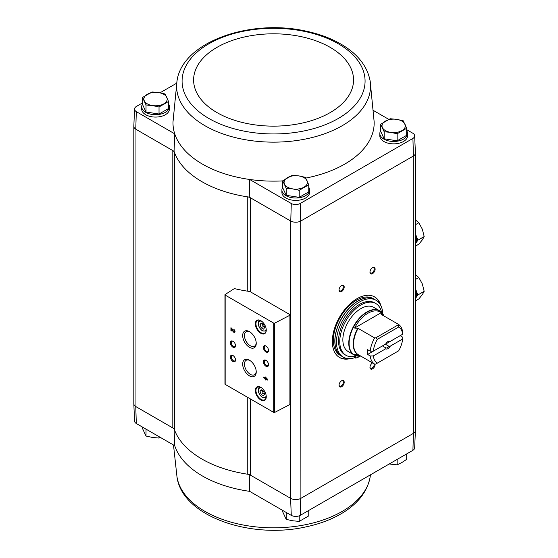 <?xml version="1.0" encoding="UTF-8"?>
<svg xmlns="http://www.w3.org/2000/svg" width="558" height="558" viewBox="0 0 558 558"><rect width="100%" height="100%" fill="white"/><g stroke="black" fill="none" stroke-linecap="round" stroke-linejoin="round"><path stroke-width="0.84" d="M412.913 450.313A6.557 3.787 0 0 0 414.664 447.83L415.403 430.581A7.296 4.213 180 0 1 413.443 433.343L412.913 450.313L300.204 515.383L300.72 498.427L413.262 433.447A7.289 4.206 0 0 0 415.396 430.476L415.396 153.269M250.403 291.848L250.403 197.762A5.831 3.369 0 0 0 247.759 196.89A101.326 58.499 0 0 0 249.266 197.114L290.592 220.968L290.592 498.322L291.283 515.383A6.557 3.787 0 0 0 300.204 515.383M291.283 515.383L249.642 491.34A100.586 58.074 180 0 1 174.745 445.716L174.061 428.663M247.759 291.199L247.759 196.89A101.326 58.499 0 0 1 174.396 152.285A5.831 3.369 0 0 0 172.813 150.59L174.061 151.309A101.326 58.499 0 0 0 174.396 152.285L174.396 429.639A5.831 3.369 0 0 0 172.813 427.944L135.775 406.566L136.305 423.529L174.745 445.716M290.592 220.968L290.767 221.073A7.296 4.213 0 0 0 300.72 221.073L300.901 498.322A7.289 4.206 0 0 1 290.592 498.322L250.403 475.123A5.831 3.369 0 0 0 247.759 474.244A101.326 58.499 0 0 1 174.396 429.639M249.266 474.467L249.642 491.34M168.551 103.948A13.852 7.993 180 0 1 169.395 106.697L169.395 109.075A13.852 7.993 180 0 1 155.542 117.075A13.852 7.993 180 0 1 141.697 109.075L141.697 106.697A13.852 7.993 180 0 1 142.534 103.948M142.534 102.902L136.305 106.501A6.557 3.787 0 0 0 134.562 108.984A6.557 3.787 0 0 0 136.305 111.649L174.745 133.843L174.061 151.309M176.984 81.203A96.973 55.988 0 0 0 205.009 125.752A96.973 55.988 0 0 0 314.621 136.884A96.973 55.988 0 0 0 370.177 81.203C367.534 66.883 358.536 54.963 343.177 45.442C332.526 38.886 320.055 34.094 305.777 31.081C250.061 18.505 181.908 41.983 176.984 81.203L173.029 121.63A100.586 58.074 0 0 0 174.745 133.843A100.586 58.074 0 0 0 249.642 179.467L249.266 197.114M176.684 83.191L160.007 92.816M282.739 180.897A100.586 58.074 0 0 1 249.642 179.467L291.283 203.503A6.557 3.787 0 0 0 300.204 203.503L412.913 138.433A6.557 3.787 0 0 0 414.664 135.768A6.557 3.787 0 0 0 412.913 133.285L406.684 129.686M388.8 119.363L373.49 110.526M291.283 203.503L290.767 221.073M136.305 111.649L135.775 129.205L172.813 150.59L172.813 427.944M380.668 124.239L380.668 131.283L384.155 138.796L397.163 140.811L406.684 135.315L406.684 128.263L397.163 133.767L390.656 132.365L384.155 131.751L380.668 124.239L390.188 118.742L396.696 119.356L403.204 120.758L406.684 128.263M282.739 180.785L282.739 187.83L286.219 195.342L299.228 197.351L308.755 191.854L308.755 184.81L299.228 190.306L292.727 188.904L286.219 188.297L282.739 180.785L292.259 175.289L298.76 175.896L305.268 177.298L308.755 184.81M142.534 97.462L142.534 104.506L146.022 112.012L159.03 114.027L168.551 108.531L168.551 101.486L159.03 106.983L152.522 105.581L146.022 104.967L142.534 97.462L152.062 91.958L158.563 92.572L165.07 93.974L168.551 101.486M133.822 403.546A7.296 4.213 0 0 0 133.822 403.797L134.562 421.046A6.557 3.787 0 0 0 136.305 423.529M290.767 498.427A7.296 4.213 0 0 0 300.72 498.427M133.822 403.797A7.296 4.213 0 0 0 135.775 406.566M133.822 126.485L133.822 403.692A7.289 4.206 0 0 0 135.957 406.663L135.957 129.31M300.901 220.968L413.262 156.094L413.443 433.343M289.93 314.628L250.981 292.141A5.831 3.369 0 0 0 248.945 291.374A101.758 58.75 0 0 1 234.674 288.66A0.732 0.418 0 0 0 234.06 288.793L225.139 294.512A0.732 0.418 0 0 0 225.167 295.091L273.713 323.117A0.732 0.418 0 0 0 274.71 323.131L289.902 315.235A0.732 0.418 0 0 0 289.93 314.628M350.257 358.613A34.987 20.2 -60 0 1 339.585 357.511A34.987 20.2 -60 0 1 339.585 317.111A34.987 20.2 -60 0 1 374.578 296.905A34.987 20.2 -60 0 1 380.863 305.603M372.542 273.643A3.648 2.106 -60 0 1 369.968 272.158A3.648 2.106 -60 0 1 372.542 267.694A3.648 2.106 -60 0 1 375.122 269.179A3.648 2.106 -60 0 1 372.542 273.643M375.102 364.053A3.648 2.106 -60 0 1 372.542 368.873A3.648 2.106 -60 0 1 369.968 367.387A3.648 2.106 -60 0 1 372.542 362.923A3.648 2.106 -60 0 1 372.563 362.909M341.622 386.729A3.648 2.106 -60 0 1 339.041 385.236A3.648 2.106 -60 0 1 341.622 380.772A3.648 2.106 -60 0 1 344.195 382.265A3.648 2.106 -60 0 1 341.622 386.729M341.622 291.499A3.648 2.106 -60 0 1 339.041 290.007A3.648 2.106 -60 0 1 341.622 285.55A3.648 2.106 -60 0 1 344.195 287.035A3.648 2.106 -60 0 1 341.622 291.499M308.755 187.272A13.852 7.993 180 0 1 309.592 190.02L309.592 192.398A13.852 7.993 180 0 1 295.747 200.399A13.852 7.993 180 0 1 281.895 192.398L281.895 190.02A13.852 7.993 180 0 1 282.739 187.272M406.684 130.732A13.852 7.993 180 0 1 407.528 133.481L407.528 135.859A13.852 7.993 180 0 1 393.676 143.852A13.852 7.993 180 0 1 379.831 135.859L379.831 133.481A13.852 7.993 180 0 1 380.668 130.732M305.714 178.093A100.586 58.074 0 0 0 374.132 121.63L370.177 81.203M134.562 108.984L133.822 126.234A7.296 4.213 0 0 0 135.775 129.205M414.664 135.768L415.403 153.018A7.296 4.213 180 0 1 413.443 155.989L413.262 156.094M412.913 138.433L413.443 155.989M300.72 221.073L300.204 203.503M265.162 376.866L265.162 377.961L263.683 377.103L263.683 377.773L265.162 378.631L265.162 379.726L265.741 380.061L265.741 378.966L267.805 380.151L267.805 379.489L265.162 376.866M233.816 329.408L233.816 330.078A0.935 0.537 -120 0 1 234.423 330.894A0.935 0.537 -120 0 1 234.283 331.647A0.935 0.537 -120 0 1 233.335 331.089L231.723 328.202L230.928 327.741L230.928 330.601L231.507 330.929L231.507 328.774L232.923 331.306A1.751 1.011 -120 0 0 234.688 332.352A1.751 1.011 -120 0 0 234.96 330.95A1.751 1.011 -120 0 0 233.816 329.408M260.795 399.94A7.728 4.464 -120 0 0 266.264 396.787A7.728 4.464 -120 0 0 260.795 387.322A7.728 4.464 -120 0 0 255.334 390.474A7.728 4.464 -120 0 0 260.795 399.94M260.795 333.279A7.728 4.464 -120 0 0 266.264 330.127A7.728 4.464 -120 0 0 260.795 320.662A7.728 4.464 -120 0 0 255.334 323.814A7.728 4.464 -120 0 0 260.795 333.279M265.95 351.965A3.648 2.106 -120 0 0 268.531 350.48A3.648 2.106 -120 0 0 265.95 346.016A3.648 2.106 -120 0 0 263.376 347.501A3.648 2.106 -120 0 0 265.95 351.965M265.95 366.25A3.648 2.106 -120 0 0 268.531 364.765A3.648 2.106 -120 0 0 265.95 360.301A3.648 2.106 -120 0 0 263.376 361.786A3.648 2.106 -120 0 0 265.95 366.25M249.461 347.299A9.591 5.538 -120 0 0 256.241 343.386A9.591 5.538 -120 0 0 249.461 331.64A9.591 5.538 -120 0 0 242.674 335.553A9.591 5.538 -120 0 0 249.461 347.299M249.461 375.869A9.591 5.538 -120 0 0 256.241 371.956A9.591 5.538 -120 0 0 249.461 360.21A9.591 5.538 -120 0 0 242.674 364.123A9.591 5.538 -120 0 0 249.461 375.869M232.965 347.209A3.648 2.106 -120 0 0 235.539 345.716A3.648 2.106 -120 0 0 232.965 341.252A3.648 2.106 -120 0 0 230.384 342.745A3.648 2.106 -120 0 0 232.965 347.209M232.965 361.493A3.648 2.106 -120 0 0 235.539 360.001A3.648 2.106 -120 0 0 232.965 355.537A3.648 2.106 -120 0 0 230.384 357.029A3.648 2.106 -120 0 0 232.965 361.493M225.139 383.792A0.732 0.418 0 0 0 225.167 384.371L273.713 412.397A0.732 0.418 0 0 0 274.71 412.411L289.902 404.515A0.732 0.418 0 0 0 290.146 404.201L290.146 314.921M233.195 355.69A3.013 1.737 -120 0 0 231.905 355.648A3.013 1.737 -120 0 0 231.444 358.062A3.013 1.737 -120 0 0 233.411 360.719A3.013 1.737 -120 0 0 234.918 360.866A3.013 1.737 -120 0 0 235.532 359.729M233.195 341.405A3.013 1.737 -120 0 0 231.905 341.363A3.013 1.737 -120 0 0 231.444 343.777A3.013 1.737 -120 0 0 233.411 346.434A3.013 1.737 -120 0 0 234.918 346.581A3.013 1.737 -120 0 0 235.532 345.444M249.914 360.489A8.342 4.82 -120 0 0 246.169 360.301A8.342 4.82 -120 0 0 244.892 366.99A8.342 4.82 -120 0 0 250.34 374.341A8.342 4.82 -120 0 0 254.511 374.753A8.342 4.82 -120 0 0 256.227 371.419M249.914 331.919A8.342 4.82 -120 0 0 246.169 331.738A8.342 4.82 -120 0 0 244.892 338.42A8.342 4.82 -120 0 0 250.34 345.772A8.342 4.82 -120 0 0 254.511 346.183A8.342 4.82 -120 0 0 256.227 342.849M266.187 360.447A3.013 1.737 -120 0 0 264.89 360.412A3.013 1.737 -120 0 0 264.429 362.826A3.013 1.737 -120 0 0 266.396 365.476A3.013 1.737 -120 0 0 267.903 365.63A3.013 1.737 -120 0 0 268.517 364.486M266.187 346.162A3.013 1.737 -120 0 0 264.89 346.127A3.013 1.737 -120 0 0 264.429 348.541A3.013 1.737 -120 0 0 266.396 351.198A3.013 1.737 -120 0 0 267.903 351.345A3.013 1.737 -120 0 0 268.517 350.201M263.536 324.386L261.151 323.012L259.965 324.7L261.151 327.769L263.536 329.143L264.722 327.455L263.536 324.386M260.956 320.752A7.289 4.206 -120 0 0 257.461 320.48A7.289 4.206 -120 0 0 256.345 326.318A7.289 4.206 -120 0 0 261.109 332.742A7.289 4.206 -120 0 0 264.75 333.105A7.289 4.206 -120 0 0 266.257 329.945M263.536 391.046L261.151 389.672L259.965 391.36L261.151 394.429L263.536 395.803L264.722 394.115L263.536 391.046M260.956 387.412A7.289 4.206 -120 0 0 257.461 387.14A7.289 4.206 -120 0 0 256.345 392.978A7.289 4.206 -120 0 0 261.109 399.402A7.289 4.206 -120 0 0 264.75 399.765A7.289 4.206 -120 0 0 266.257 396.605M231.507 328.774L231.814 328.599L233.23 331.124A1.751 1.011 -120 0 0 234.834 332.24M234.123 329.632L233.816 330.078M234.409 331.508A0.935 0.537 -120 0 0 234.59 331.466A0.935 0.537 -120 0 0 234.737 330.72A0.935 0.537 -120 0 0 234.123 329.897M231.242 327.923L230.928 330.601M265.475 377.048L265.162 377.961M263.99 377.285L263.683 377.773M263.99 377.592L265.162 378.631M265.475 378.45L265.162 379.726M267.805 379.796L265.741 378.966M266.55 378.763L265.741 377.871L265.741 378.296L266.857 378.582L266.054 377.689L265.741 377.871M261.151 394.429L263.216 393.244L262.023 390.175L259.965 391.36M263.216 393.244L264.722 394.115M261.151 327.769L263.216 326.583L262.023 323.514L259.965 324.7M263.216 326.583L264.722 327.455M341.384 285.696A3.013 1.737 -60 0 1 342.682 285.654A3.013 1.737 -60 0 1 343.142 288.067A3.013 1.737 -60 0 1 341.175 290.725A3.013 1.737 -60 0 1 339.662 290.871A3.013 1.737 -60 0 1 339.055 289.735M341.384 380.926A3.013 1.737 -60 0 1 342.682 380.884A3.013 1.737 -60 0 1 343.142 383.297A3.013 1.737 -60 0 1 341.175 385.955A3.013 1.737 -60 0 1 339.662 386.101A3.013 1.737 -60 0 1 339.055 384.964M374.16 363.83A3.013 1.737 -60 0 1 372.095 368.099A3.013 1.737 -60 0 1 370.589 368.245A3.013 1.737 -60 0 1 369.975 367.108M372.312 267.84A3.013 1.737 -60 0 1 373.602 267.798A3.013 1.737 -60 0 1 374.069 270.212A3.013 1.737 -60 0 1 372.095 272.869A3.013 1.737 -60 0 1 370.589 273.015A3.013 1.737 -60 0 1 369.975 271.879M348.318 358.606A34.987 20.2 -60 0 1 339.334 357.357M374.313 296.765A34.987 20.2 -60 0 1 379.893 303.922M407.528 133.481A13.852 7.993 180 0 1 393.676 141.474A13.852 7.993 180 0 1 379.831 133.481M309.592 190.02A13.852 7.993 180 0 1 295.747 198.013A13.852 7.993 180 0 1 281.895 190.02M169.395 106.697A13.852 7.993 180 0 1 155.542 114.69A13.852 7.993 180 0 1 141.697 106.697M146.022 112.012L146.022 104.967M159.03 114.027L159.03 106.983M163.794 103.837A11.662 6.731 180 0 1 152.522 105.581A11.662 6.731 180 0 1 144.278 100.817A11.662 6.731 180 0 1 147.298 94.316A11.662 6.731 180 0 1 158.563 92.572A11.662 6.731 180 0 1 166.807 97.336A11.662 6.731 180 0 1 163.794 103.837M286.219 195.342L286.219 188.297M299.228 197.351L299.228 190.306M303.991 187.16A11.662 6.731 180 0 1 292.727 188.904A11.662 6.731 180 0 1 284.475 184.147A11.662 6.731 180 0 1 287.496 177.639A11.662 6.731 180 0 1 298.76 175.896A11.662 6.731 180 0 1 307.012 180.659A11.662 6.731 180 0 1 303.991 187.16M397.163 140.811L397.163 133.767M384.155 138.796L384.155 131.751M401.927 130.621A11.662 6.731 180 0 1 390.656 132.365A11.662 6.731 180 0 1 382.411 127.601A11.662 6.731 180 0 1 385.432 121.1A11.662 6.731 180 0 1 396.696 119.356A11.662 6.731 180 0 1 404.941 124.12A11.662 6.731 180 0 1 401.927 130.621M403.106 455.97A13.852 7.993 0 0 0 403.825 455.558M285.598 512.098A13.852 7.993 0 0 0 285.947 512.307A13.852 7.993 0 0 0 286.317 512.516M305.17 512.516A13.852 7.993 0 0 0 305.889 512.098M145.401 428.774A13.852 7.993 0 0 0 145.75 428.983A13.852 7.993 0 0 0 146.119 429.193M142.534 427.121L142.534 428.544L146.022 436.056L146.022 429.137M159.03 436.642L159.03 438.065L152.522 437.451L146.022 436.056M160.425 437.451L159.03 438.065M282.739 510.444L282.739 511.867L286.219 519.379L286.219 512.46M299.228 515.815L299.228 521.388L292.727 520.781L286.219 519.379M308.755 510.444L308.755 515.892L299.228 521.388M406.684 453.905L406.684 459.353L401.927 462.491L397.163 464.849L389.212 463.991M397.163 459.401L397.163 464.849M402.709 338.957L390.314 346.113L388.926 346.274L385.355 344.216L400.142 335.679L402.723 337.165L402.709 338.957A20.995 12.123 -60 0 1 398.691 350.801L375.869 363.976L374.627 364.102L358.11 354.567L354.588 354.239A24.733 14.278 120 0 0 360.642 356.025M373.309 351.17A20.995 12.123 -60 0 1 377.327 339.327L398.691 326.995L398.293 324.247A23.178 13.385 -60 0 1 402.723 332.401L402.709 334.193L390.314 341.35A4.373 2.525 -60 0 0 388.005 341.496A4.373 2.525 -60 0 0 385.704 344.014L373.309 351.17L370.198 351.177L367.624 349.692A23.178 13.385 120 0 0 367.624 354.456L382.411 345.918L385.976 347.976L385.704 348.778L373.309 355.934L370.198 355.941L367.624 354.456M390.314 341.35L388.926 341.51A3.585 2.072 -60 0 0 387.712 341.677M398.293 324.247L381.784 314.712L381.226 312.675A24.733 14.278 120 0 0 354.588 328.055L358.11 328.376L374.627 337.911L375.869 337.792L377.327 339.327M370.198 351.177A23.178 13.385 -60 0 1 374.627 337.911M374.627 364.102A23.178 13.385 -60 0 1 370.198 355.941M398.691 326.995A20.995 12.123 -60 0 1 402.709 334.193M377.327 363.132A20.995 12.123 -60 0 1 373.309 355.934M390.314 346.113A4.373 2.525 -60 0 1 385.704 348.778M381.784 314.712L381.623 314.51A23.276 13.441 -60 0 1 382.37 315.047M360.705 356.06L360.663 356.067A25.417 14.675 -60 0 1 354.365 325.642A25.417 14.675 -60 0 1 383.862 315.877L379.573 310.736L373.651 307.319A25.515 14.731 120 0 0 348.136 322.05A25.515 14.731 120 0 0 348.136 351.505L354.058 354.923A25.515 14.731 -60 0 1 354.058 325.46A25.515 14.731 -60 0 1 379.573 310.736A25.515 14.731 -60 0 1 381.86 312.64M354.937 357.643A32.803 18.937 -60 0 1 343.261 357.106A32.803 18.937 -60 0 1 343.261 319.225A32.803 18.937 -60 0 1 376.057 300.288A32.803 18.937 -60 0 1 382.816 313.868M354.504 356.36L354.504 357.399L355.739 358.11A31.346 18.1 120 0 0 360.28 356.185L360.28 356.109M345.953 355.293L344.718 354.581A29.888 17.256 -60 0 1 344.718 320.069A29.888 17.256 -60 0 1 374.599 302.813L375.841 303.531A29.888 17.256 120 0 0 345.953 320.78A29.888 17.256 120 0 0 345.953 355.293A29.888 17.256 120 0 0 355.739 356.053L355.739 358.11M343.261 357.106L341.712 356.213A32.803 18.937 -60 0 1 341.712 318.332A32.803 18.937 -60 0 1 374.516 299.395L376.057 300.288M340.164 355.32A32.803 18.937 -60 0 1 340.164 317.439A32.803 18.937 -60 0 1 372.967 298.502L374.411 299.339A32.803 18.937 -60 0 1 374.46 299.367L374.411 299.339A32.803 18.937 -60 0 0 341.608 318.276A32.803 18.937 -60 0 0 341.608 356.15L341.656 356.185A32.803 18.937 -60 0 1 341.608 356.15L340.164 355.32M381.539 312.264A29.888 17.256 120 0 0 375.841 303.531M354.588 328.055L381.226 312.675M375.869 337.792L398.084 324.958M388.926 346.274A3.585 2.072 -60 0 1 387.447 347.669A3.585 2.072 -60 0 1 385.976 347.976M415.396 243.72A13.12 7.575 -120 0 0 415.396 233.774L417.893 240.191L415.396 243.741M415.396 242.73A13.12 7.575 -120 0 0 415.396 236.194M415.396 224.734L418.821 222.754L415.403 219.873M415.396 246.162L418.821 244.181L422.329 239.891L424.178 236.564L422.329 229.178L418.821 222.754M417.893 240.191L424.178 236.564M417.893 294.945L415.396 298.495A13.12 7.575 -120 0 0 415.396 288.528L417.893 294.945L424.178 291.318L422.329 283.938L418.821 277.514L415.403 274.627M415.396 297.491A13.12 7.575 -120 0 0 415.396 290.955M415.396 279.488L418.821 277.514M415.396 300.915L418.821 298.942L422.329 294.652L424.178 291.318M250.403 398.935L250.403 475.123M273.713 323.117L273.713 412.397M225.167 295.091L225.167 384.371M289.902 315.235L289.902 404.515M274.71 323.131L274.71 412.411M261.793 321.338A5.468 3.16 -120 0 0 258.487 324.17A5.468 3.16 -120 0 0 262.344 330.538A5.468 3.16 -120 0 0 266.173 328.927M265.957 331.145A6.194 3.578 -120 0 0 266.124 331.034L262.497 330.873C257.057 326.835 257.719 320.704 259.763 320.418A6.194 3.578 -120 0 1 259.944 320.32M261.793 387.998A5.468 3.16 -120 0 0 258.487 390.83A5.468 3.16 -120 0 0 262.344 397.205A5.468 3.16 -120 0 0 266.173 395.587M259.944 386.98A6.194 3.578 -120 0 0 259.763 387.078C257.719 387.364 257.057 393.495 262.497 397.533L265.957 397.805M247.759 397.415L247.759 474.244M208.88 118.477A91.498 52.829 0 0 0 361.961 94.797A91.498 52.829 0 0 0 249.9 30.097A91.498 52.829 0 0 0 208.88 118.477M217.034 112.618A79.968 46.168 0 0 0 350.822 91.924A79.968 46.168 0 0 0 252.886 35.377A79.968 46.168 0 0 0 217.034 112.618M370.47 474.809L370.177 476.797A96.973 55.988 180 0 1 250.507 526.215A96.973 55.988 180 0 1 176.984 476.797L173.496 444.998M358.11 354.567A23.178 13.385 -60 0 1 358.11 328.376M357.762 354.469A23.276 13.441 -60 0 1 357.762 328.285M356.855 355.948A25.515 14.731 -60 0 1 354.058 354.923L360.663 356.067M224.958 294.791L224.958 384.071M370.177 476.797C367.534 491.117 358.536 503.037 343.177 512.558C332.526 519.114 320.055 523.906 305.777 526.919C250.061 539.495 181.908 516.017 176.984 476.797"/></g></svg>
